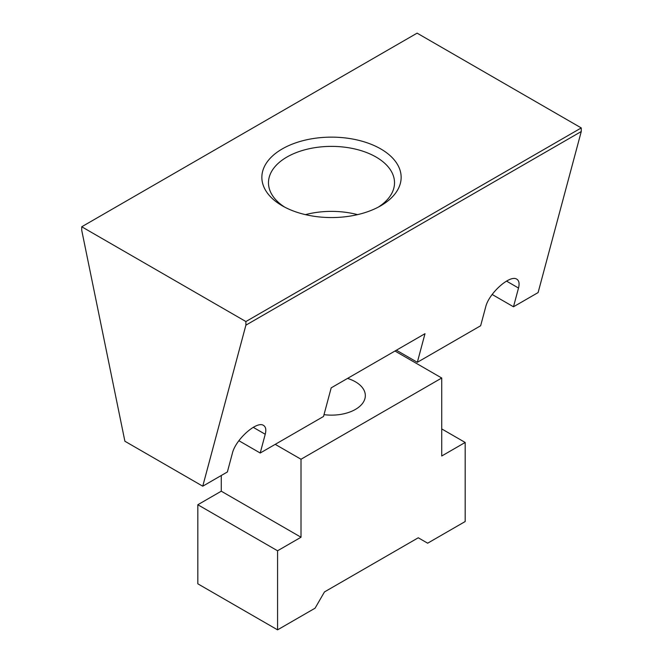 <?xml version="1.0" encoding="UTF-8"?>
<svg xmlns="http://www.w3.org/2000/svg" width="663" height="663" viewBox="0 0 663 663"><rect width="100%" height="100%" fill="white"/><g stroke="black" fill="none" stroke-linecap="round" stroke-linejoin="round"><path stroke-width="0.99" d="M277.565 629.85L277.565 550.779L197.823 504.742L197.823 583.813L277.565 629.85L315.082 608.186L324.464 591.935L418.27 537.776L427.652 543.196L465.177 521.532L465.177 442.461L441.724 428.92M347.536 378.416A33.83 19.534 180 0 1 365.33 395.612A33.83 19.534 180 0 1 324.008 414.657M277.565 550.779L301.01 537.237L301.01 459.244L441.724 378.009L394.982 351.025M301.01 459.244L275.22 444.351M441.724 378.009L441.724 456.003L465.177 442.461M301.01 537.237L221.276 491.2L197.823 504.742M221.276 475.495L221.276 491.2M284.717 207.138A63.018 36.382 180 0 1 268.482 182.764A63.018 36.382 180 0 1 286.938 157.04A63.018 36.382 180 0 1 376.062 157.04A63.018 36.382 180 0 1 394.518 182.764A63.018 36.382 180 0 1 378.283 207.138M380.753 148.918A69.648 40.211 180 0 1 380.753 205.779A69.648 40.211 180 0 1 282.247 205.779A69.648 40.211 180 0 1 282.256 148.918A69.648 40.211 180 0 1 380.753 148.918M506.491 281.087L518.516 288.032C519.643 283.565 519.079 280.623 516.817 279.198C510.12 274.283 488.797 293.311 485.681 306.986L480.65 325.748L417.334 362.305L425 333.688L331.193 387.847L323.527 416.463L260.211 453.02L238.879 440.704M396.391 350.213L417.334 362.305M581.26 131.531L581.26 127.926L245.898 321.547L245.898 325.152L581.26 131.531L538.107 292.574L513.485 306.787L492.153 294.471M253.216 427.32L265.233 434.257C266.369 429.798 265.805 426.856 263.534 425.422C256.846 420.516 235.522 439.544 232.398 453.21L227.376 471.973L202.754 486.194L124.893 441.243L81.74 230.368L81.74 226.771L417.102 33.15L581.26 127.926M245.898 321.547L81.74 226.771M245.898 325.152L202.754 486.194M265.233 434.257L260.211 453.02M518.516 288.032L513.485 306.787M357.572 214.638A63.018 36.382 0 0 0 305.428 214.638"/></g></svg>
